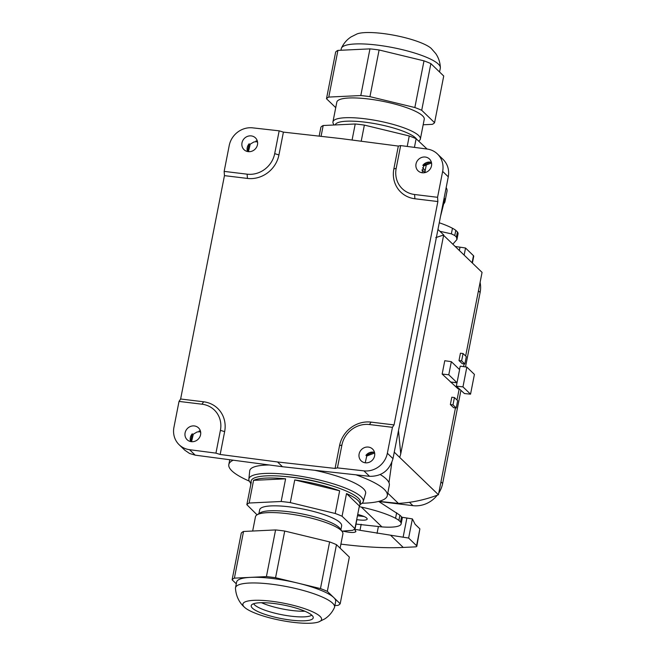 <?xml version="1.0" encoding="UTF-8"?>
<svg xmlns="http://www.w3.org/2000/svg" width="656" height="656" viewBox="0 0 656 656"><rect width="100%" height="100%" fill="white"/><g stroke="black" fill="none" stroke-linecap="round" stroke-linejoin="round"><path stroke-width="0.98" d="M439.922 231.306L451.369 233.848L454.78 235.512L456.412 237.078L457.421 231.912A34.801 7.552 -168.9 0 1 458.052 233.856L456.937 239.522L452.829 244.212M454.78 235.512L455.797 230.346A34.801 7.552 -168.9 0 0 452.468 228.263A49.503 10.75 -168.9 0 0 439.266 222.769M340.899 544.111C363.695 546.997 383.391 548.154 399.996 547.58L414.936 546.899A6.962 1.509 -168.9 0 0 416.831 546.251A6.962 1.509 -168.9 0 0 416.568 545.71L408.631 538.059A52.201 11.332 11.1 0 0 403.12 537.207L359.988 530.294C357.249 529.548 355.536 529.425 354.871 529.925L356.889 519.642M456.412 237.078L456.937 239.522M455.797 230.346L457.421 231.912M455.182 246.484L460.02 247.173A52.201 11.332 11.1 0 1 465.539 248.025L473.476 255.676A6.962 1.509 11.1 0 1 473.739 256.217L472.394 263.064M464.145 255.118L465.539 248.025M359.25 506.612L361.358 507.08A49.503 10.75 11.1 0 1 395.56 518.297A34.801 7.552 11.1 0 1 398.889 520.38L400.521 521.946A34.801 7.552 11.1 0 1 401.144 523.89A34.801 7.552 11.1 0 1 381.923 526.899L355.823 524.062M342.834 531.106C350.197 532.779 354.56 532.934 355.921 531.565L354.871 529.925M356.7 519.609L358.381 519.855C363.727 520.487 366.679 520.224 367.229 519.068C367.032 517.6 363.867 516.051 357.717 514.427M416.831 546.251L419.873 528.859L415.125 524.283L412.386 518.912L401.882 517.223M401.144 523.89L402.259 518.232L401.529 516.78L399.906 515.214L398.889 520.38M400.521 521.946L401.529 516.78M399.906 515.214L378.643 501.414M412.386 518.912L408.631 538.059M378.389 526.538L377.044 533.377M437.24 495.198A26.273 24.313 133.9 0 1 412.919 505.653L378.815 501.512M460.922 390.353L442.644 483.497A26.273 24.313 133.9 0 1 438.766 493.066M480.094 282.416A26.273 24.313 133.9 0 1 480.126 292.469L465.522 366.909M378.832 501.364L398.413 503.39A130.511 120.753 -46.1 0 0 438.438 494.747L455.469 407.901M457.011 400.037L459.175 389.024M463.571 366.63L464.104 363.9M465.645 356.036L482.062 272.379L443.612 235.332M440.52 216.382L444.243 201.638A80.032 17.376 -168.9 0 0 443.956 198.85M364.146 516.534L357.454 515.764M387.786 493.148L398.413 503.39M458.995 360.554L462.226 363.67L464.85 363.99L466.293 356.651L463.062 353.535L460.43 353.215L458.995 360.554L461.619 360.874L464.85 363.99M394.256 452.173L438.438 494.747M459.512 389.065L458.126 388.893L442.152 374.059L444.768 360.718L451.344 361.669L459.585 369.607L457.019 382.71L448.778 374.773L442.152 374.059M451.795 397.224L450.36 404.555L453.591 407.671L456.223 407.991L457.658 400.66L454.428 397.544L451.795 397.224M180.63 398.996L203.614 401.792A27.839 25.764 133.9 0 1 224.647 431.648L220.17 454.477L215.939 453.132L189.543 449.688A20.885 19.319 -46.1 0 1 179.154 444.743A20.885 19.319 -46.1 0 1 173.938 427.31L179.022 401.415L180.63 398.996L224.45 175.636L224.155 171.388L229.231 145.484A20.885 19.319 -46.1 0 1 252.683 127.854L279.169 130.831L283.408 132.118L340.972 138.588L398.331 146.075L400.652 145.583L427.048 149.027A20.885 19.319 -46.1 0 1 437.445 153.971L443.103 159.424C447.712 164.139 449.434 169.945 448.278 176.825L392.985 458.651C389.459 470.557 381.661 476.445 369.582 476.33L282.474 466.728L195.217 455.157L189.576 453.485L184.795 450.18M369.582 476.33L363.908 470.86L337.422 467.884L335.085 468.425L277.529 461.963L282.474 466.728M422.12 172.749L423.661 165.993L431.541 162.959M365.22 462.792L366.761 456.035L374.633 453.001M277.529 461.963L220.17 454.477M335.085 468.425L339.562 445.604A27.839 25.764 133.9 0 1 371.066 422.12L394.051 424.908L392.444 427.327L387.36 453.23L392.985 458.651M448.278 176.825L442.652 171.396L437.568 197.3L437.872 201.548L394.051 424.908M437.872 201.548L414.887 198.76A27.839 25.764 133.9 0 1 393.854 168.895L398.331 146.075M283.408 132.118L278.931 154.947A27.839 25.764 133.9 0 1 247.435 178.424L224.45 175.636M191.544 441.701L193.323 434.174L197.12 431.96L199.809 431.746L200.695 432.452M248.452 151.659L250.223 144.14L254.028 141.926L256.717 141.704L257.595 142.418M191.29 441.668A8.208 7.593 -46.1 0 0 199.678 437.216A8.208 7.593 -46.1 0 0 198.76 428.13A8.208 7.593 -46.1 0 0 187.37 428.54A8.208 7.593 -46.1 0 0 187.378 439.938A8.208 7.593 -46.1 0 0 191.29 441.668M200.49 431.271A7.888 7.298 -46.1 0 0 199.014 430.992L199.809 431.746M190.724 441.578L192.241 433.813L192.946 434.584M192.241 433.813A7.888 7.298 -46.1 0 0 190.584 441.554M215.939 453.132L220.408 430.336A24.362 22.542 -46.1 0 0 202.007 404.203L179.022 401.415M199.014 430.992L200.679 432.32M365.31 462.8A8.208 7.593 -46.1 0 0 373.699 458.347A8.208 7.593 -46.1 0 0 372.78 449.262A8.208 7.593 -46.1 0 0 361.39 449.672A8.208 7.593 -46.1 0 0 361.399 461.07A8.208 7.593 -46.1 0 0 365.31 462.8M374.182 452.919L373.526 452.181A7.888 7.298 -46.1 0 0 365.933 455.346L366.761 456.035M363.908 470.86A20.885 19.319 -46.1 0 0 387.36 453.23M392.444 427.327L369.459 424.539A24.362 22.542 -46.1 0 0 341.899 445.088L337.422 467.884M365.933 455.346L373.526 452.181M248.198 151.634A8.208 7.593 -46.1 0 0 256.578 147.182A8.208 7.593 -46.1 0 0 255.66 138.088A8.208 7.593 -46.1 0 0 244.27 138.506A8.208 7.593 -46.1 0 0 244.278 149.904A8.208 7.593 -46.1 0 0 248.198 151.634M257.587 142.286L255.922 140.95A7.888 7.298 133.9 0 1 257.39 141.237M255.922 140.95L256.717 141.704M247.624 151.544L249.149 143.779L249.846 144.55M249.149 143.779A7.888 7.298 -46.1 0 0 247.484 151.511M224.155 171.388L247.132 174.176A24.362 22.542 -46.1 0 0 274.7 153.627L279.169 130.831M422.218 172.766A8.208 7.593 -46.1 0 0 430.598 168.313A8.208 7.593 -46.1 0 0 429.68 159.219A8.208 7.593 -46.1 0 0 418.29 159.638A8.208 7.593 -46.1 0 0 418.298 171.036A8.208 7.593 -46.1 0 0 422.218 172.766M431.082 162.885L430.434 162.147L422.833 165.312A7.888 7.298 133.9 0 1 430.434 162.147M422.833 165.312L423.661 165.993M442.652 171.396A20.885 19.319 -46.1 0 0 437.445 153.971M400.652 145.583L396.183 168.379A24.362 22.542 -46.1 0 0 414.592 194.504L437.568 197.3M470.541 394.174L462.964 386.876L466.842 367.106L474.419 374.404L470.541 394.174L464.407 393.534L456.338 386.163L456.994 382.825L450.393 381.997L457.019 382.71M459.446 369.467L460.266 366.155L466.842 367.106M462.964 386.876L456.338 386.163M448.778 374.773L451.344 361.669M463.062 353.535L461.619 360.874M454.428 397.544L452.984 404.875L450.36 404.555M452.984 404.875L456.223 407.991M398.495 430.566L400.742 453.845L399.725 457.445M443.677 234.922L437.962 229.42M443.358 235.086L435.756 237.628M362.071 503.25A80.745 17.532 -168.9 0 0 387.294 495.649A80.745 17.532 -168.9 0 0 384.236 489.351A80.745 17.532 -168.9 0 0 355.995 474.829M233.282 460.2A80.745 17.532 -168.9 0 0 228.821 464.555A80.745 17.532 -168.9 0 0 249.305 481.127M380.291 474.567A80.745 17.532 11.1 0 1 386.261 479.019A80.745 17.532 11.1 0 1 389.32 485.317L387.294 495.649M252.421 608.153A31.595 6.863 -168.9 0 0 289.288 619.895A31.595 6.863 -168.9 0 0 312.773 616.238A31.595 6.863 -168.9 0 0 312.035 615.394A31.595 6.863 -168.9 0 0 281.924 604.734A31.595 6.863 -168.9 0 0 252.257 604.365A31.595 6.863 -168.9 0 0 252.421 608.153M318.685 621.929L324.802 618.87C328.992 616.123 332.19 612.401 334.388 607.686A50.463 10.955 -168.9 0 0 334.56 607.153L335.675 601.486A50.463 10.955 -168.9 0 0 333.756 597.55A50.463 10.955 -168.9 0 0 298.013 583.151A50.463 10.955 -168.9 0 0 250.403 577.37A50.463 10.955 -168.9 0 0 236.627 582.052L235.52 587.719A50.463 10.955 -168.9 0 0 235.471 588.276C236.144 598.362 241.178 604.233 243.95 606.759L244.631 607.399A40.09 8.708 -168.9 0 0 280.547 620.314A40.09 8.708 -168.9 0 0 318.685 621.929A40.09 8.708 -168.9 0 0 320.054 616.369A40.09 8.708 -168.9 0 0 271.272 601.216A40.09 8.708 -168.9 0 0 244.401 607.177A40.09 8.708 -168.9 0 0 244.631 607.399M334.56 607.153A50.463 10.955 -168.9 0 0 332.649 603.217A50.463 10.955 -168.9 0 0 279.12 585.259A50.463 10.955 -168.9 0 0 235.52 587.719M340.103 548.17L342.899 533.927A44.551 9.668 -168.9 0 0 342.219 531.606L340.046 528.547A41.763 9.069 -168.9 0 0 288.296 511.688A41.763 9.069 -168.9 0 0 260.137 512.869L256.972 514.878A44.551 9.668 -168.9 0 0 255.463 516.772L252.667 531.032M342.219 531.606A44.551 9.668 -168.9 0 0 287.008 513.623A44.551 9.668 -168.9 0 0 256.972 514.878M340.882 529.72L341.645 525.866A41.763 9.069 -168.9 0 0 289.247 506.826A41.763 9.069 -168.9 0 0 259.678 509.786L258.915 513.64M339.644 490.803A55.686 12.087 -168.9 0 0 294.749 479.938L339.644 490.803L335.2 513.476L290.305 502.603A55.686 12.087 -168.9 0 0 285.672 501.996A55.686 12.087 -168.9 0 0 281.162 501.496L249.124 503.021A55.686 12.087 -168.9 0 0 246.845 504.677L257.054 514.829M284.548 476.453A48.724 10.578 11.1 0 1 292.789 477.265A48.724 10.578 11.1 0 1 331.206 485.604M359.373 505.965L346.516 493.566L342.063 516.239L354.929 528.638L359.373 505.965A55.686 12.087 -168.9 0 0 359.98 504.71L360.415 502.48A55.686 12.087 -168.9 0 0 290.559 477.092A55.686 12.087 -168.9 0 0 251.125 481.037L250.69 483.267A55.686 12.087 -168.9 0 0 250.772 484.661M246.845 504.677L251.297 482.004A55.686 12.087 -168.9 0 0 250.69 483.267M281.162 501.496L285.606 478.823A55.686 12.087 -168.9 0 0 253.569 480.356L249.124 503.021M266.418 576.608L275.577 529.933A55.686 12.087 11.1 0 1 284.72 531.048L329.615 541.913A55.686 12.087 11.1 0 1 336.487 544.677L349.345 557.075L340.193 603.75L327.328 591.351A55.686 12.087 -168.9 0 0 320.464 588.588L275.561 577.715A55.686 12.087 -168.9 0 0 266.418 576.608L234.389 578.133A55.686 12.087 -168.9 0 0 232.109 579.789L236.283 583.815M336.487 544.677L327.328 591.351M329.615 541.913L320.464 588.588M284.72 531.048L275.561 577.715M275.577 529.933L243.54 531.467L234.389 578.133M243.54 531.467A55.686 12.087 11.1 0 0 241.269 533.115L232.109 579.789M334.872 605.545L337.914 605.406A55.686 12.087 -168.9 0 0 340.193 603.75M261.49 602.708A30.102 6.535 -168.9 0 0 304.851 611.212M285.606 478.823L253.569 480.356M294.749 479.938L290.305 502.603M354.929 528.638A55.686 12.087 -168.9 0 1 352.649 530.294L341.907 531.171M342.063 516.239A55.686 12.087 -168.9 0 0 335.2 513.476M359.98 504.71A55.686 12.087 -168.9 0 0 346.516 493.566M360.021 504.489A58.294 12.653 -168.9 0 0 363.244 501.553A58.294 12.653 -168.9 0 0 308.533 477.675A58.294 12.653 -168.9 0 0 248.854 479.11A58.294 12.653 -168.9 0 0 250.731 483.046M248.854 479.11L249.731 470.803A59.04 12.817 11.1 0 1 269.28 464.981M314.757 470.286A59.04 12.817 11.1 0 1 363.399 488.687A59.04 12.817 11.1 0 1 365.581 493.533L363.244 501.553M443.669 203.901A80.745 17.532 -168.9 0 0 444.989 201.581A80.745 17.532 -168.9 0 0 444.137 197.948M421.947 170.166A58.294 12.653 11.1 0 1 424.957 172.61M446.162 187.616A80.745 17.532 11.1 0 1 447.015 191.249L444.989 201.581M340.964 50.258L341.276 48.651A50.463 10.955 11.1 0 1 341.448 48.118A50.463 10.955 11.1 0 1 402.661 49.749A50.463 10.955 11.1 0 1 440.365 67.527A50.463 10.955 11.1 0 1 440.324 68.085L439.553 71.988M341.448 48.118C343.646 43.411 346.844 39.68 351.042 36.933L357.151 33.882A40.09 8.708 11.1 0 1 403.038 37.187A40.09 8.708 11.1 0 1 431.205 48.405L435.715 53.546C438.561 57.671 440.11 62.336 440.365 67.527M335.339 124.55A41.763 9.069 11.1 0 1 336.307 123.476A41.763 9.069 11.1 0 1 377.528 124.156A41.763 9.069 11.1 0 1 416.535 139.064M333.929 124.632L333.625 124.205A44.551 9.668 11.1 0 1 332.945 121.877A44.551 9.668 11.1 0 1 334.175 120.171A44.551 9.668 11.1 0 1 382.858 121.86A44.551 9.668 11.1 0 1 420.373 139.031A44.551 9.668 11.1 0 1 419.143 140.737A44.551 9.668 11.1 0 1 418.864 140.925L418.79 140.974M332.945 121.877L336.815 102.131A44.551 9.668 11.1 0 1 338.045 100.425A44.551 9.668 11.1 0 1 386.728 102.115A44.551 9.668 11.1 0 1 424.243 119.285L420.373 139.031M319.152 136.136L320.907 127.166A55.686 12.087 11.1 0 1 321.85 126.296A55.686 12.087 11.1 0 1 323.187 125.517L355.224 123.984A55.686 12.087 11.1 0 1 364.367 125.099L409.262 135.964A55.686 12.087 11.1 0 1 416.125 138.728L427.081 149.035M421.71 110.29A55.686 12.087 -168.9 0 0 414.846 107.527L369.943 96.653L379.102 49.979L423.997 60.852A55.686 12.087 11.1 0 1 430.869 63.616L443.727 76.014L434.575 122.688L421.71 110.29L430.869 63.616M414.846 107.527L423.997 60.852M423.169 124.779L432.296 124.345A55.686 12.087 -168.9 0 0 434.575 122.688M326.491 98.728L335.651 52.054A55.686 12.087 11.1 0 1 337.922 50.397L328.771 97.072A55.686 12.087 -168.9 0 0 326.491 98.728L335.733 107.641M337.922 50.397L369.959 48.872A55.686 12.087 11.1 0 1 379.102 49.979M328.771 97.072L360.8 95.546L369.959 48.872M369.943 96.653A55.686 12.087 -168.9 0 0 360.8 95.546M414.428 147.379L416.125 138.728M425.063 171.142L426.293 164.894M352.075 140.031L355.224 123.984M321.063 136.35L323.187 125.517M407.212 146.436L409.262 135.964M361.202 141.229L364.367 125.099M422.595 167.78A55.686 12.087 11.1 0 1 425.145 172.536L425.145 172.569M421.988 169.871A55.686 12.087 11.1 0 1 423.292 171.15M452.468 228.263L451.369 233.848M473.476 255.676L472.082 262.769M460.02 247.173L459.364 250.51M381.923 526.899L361.358 507.08M403.251 547.457L390.804 535.46M396.659 512.713L395.56 518.297M361.177 524.259L359.988 530.294M419.873 528.859L416.568 545.71M406.892 517.986L403.12 537.207M409.451 502.307L412.919 505.653M440.963 481.865L442.644 483.497M478.437 290.838L480.126 292.469M189.543 449.688L195.217 455.157M247.132 174.176L247.435 178.424M274.7 153.627L278.931 154.947M220.408 430.336L224.647 431.648M202.007 404.203L203.614 401.792M369.459 424.539L371.066 422.12M341.899 445.088L339.562 445.604M414.887 198.76L414.592 194.504M393.854 168.895L396.183 168.379M253.626 603.725A30.102 6.535 -168.9 0 0 254.512 604.824A30.102 6.535 -168.9 0 0 283.777 615.082A30.102 6.535 -168.9 0 0 311.748 615.123M391.812 462.595L388.975 482.668M400.734 453.845L443.686 234.93M179.154 444.743L184.812 450.196M228.821 464.555L229.772 459.741"/></g></svg>
